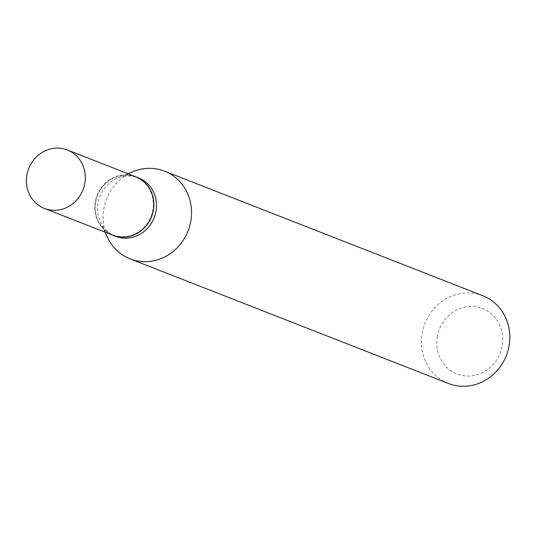 <?xml version="1.0" encoding="UTF-8"?>
<svg xmlns="http://www.w3.org/2000/svg" width="536" height="536" viewBox="0 0 536 536"><rect width="100%" height="100%" fill="white"/><g stroke="black" fill="none" stroke-linecap="round" stroke-linejoin="round"><path stroke-width="0.4" stroke-dasharray="2.68 2.01" d="M112.835 235.217A31.396 29.152 111.4 0 1 95.227 202.367A31.396 29.152 111.4 0 1 135.729 176.746M112.902 235.25A31.396 29.152 111.4 0 1 95.368 202.42A31.396 29.152 111.4 0 1 135.796 176.773M115.595 236.302A31.396 29.152 111.4 0 1 100.359 221.649A31.396 29.152 111.4 0 1 97.988 203.446A31.396 29.152 111.4 0 1 117.351 178.24A31.396 29.152 111.4 0 1 138.489 177.825M95.602 202.414A31.001 28.783 111.4 0 1 129.116 175.48A31.001 28.783 111.4 0 1 152.961 209.556A31.001 28.783 111.4 0 1 119.448 236.49A31.001 28.783 111.4 0 1 95.602 202.414M437.222 337.178A35.148 32.636 111.4 0 1 475.224 306.632A35.148 32.636 111.4 0 1 502.266 345.271A35.148 32.636 111.4 0 1 464.263 375.81A35.148 32.636 111.4 0 1 437.222 337.178M448.431 383.481A47.114 43.744 111.4 0 1 422.006 334.176A47.114 43.744 111.4 0 1 482.782 295.731M107.287 236.892A47.114 43.744 111.4 0 1 103.729 209.576A47.114 43.744 111.4 0 1 132.787 171.748M117.351 178.24L128.05 173.738M100.359 221.649L105.156 232.215"/><path stroke-width="0.8" d="M26.8 175.58A31.396 29.152 111.4 0 1 67.295 149.959A31.396 29.152 111.4 0 1 84.902 182.81A31.396 29.152 111.4 0 1 44.408 208.43A31.396 29.152 111.4 0 1 26.8 175.58M67.295 149.959L135.729 176.746A31.396 29.152 111.4 0 1 153.336 209.596A31.396 29.152 111.4 0 1 112.835 235.217L44.408 208.43M135.796 176.773A31.396 29.152 111.4 0 1 135.863 176.8A31.396 29.152 111.4 0 1 153.47 209.656A31.396 29.152 111.4 0 1 112.975 235.277A31.396 29.152 111.4 0 1 112.902 235.25M135.863 176.8L138.489 177.825A31.396 29.152 111.4 0 1 156.09 210.681A31.396 29.152 111.4 0 1 115.595 236.302L112.975 235.277M128.05 173.738L132.787 171.748A47.114 43.744 111.4 0 1 164.505 171.131L482.782 295.731A47.114 43.744 111.4 0 1 509.2 345.03A47.114 43.744 111.4 0 1 448.431 383.481L130.154 258.881A47.114 43.744 111.4 0 1 107.287 236.892L105.156 232.215M164.505 171.131A47.114 43.744 111.4 0 1 190.923 220.43A47.114 43.744 111.4 0 1 130.154 258.881"/></g></svg>

